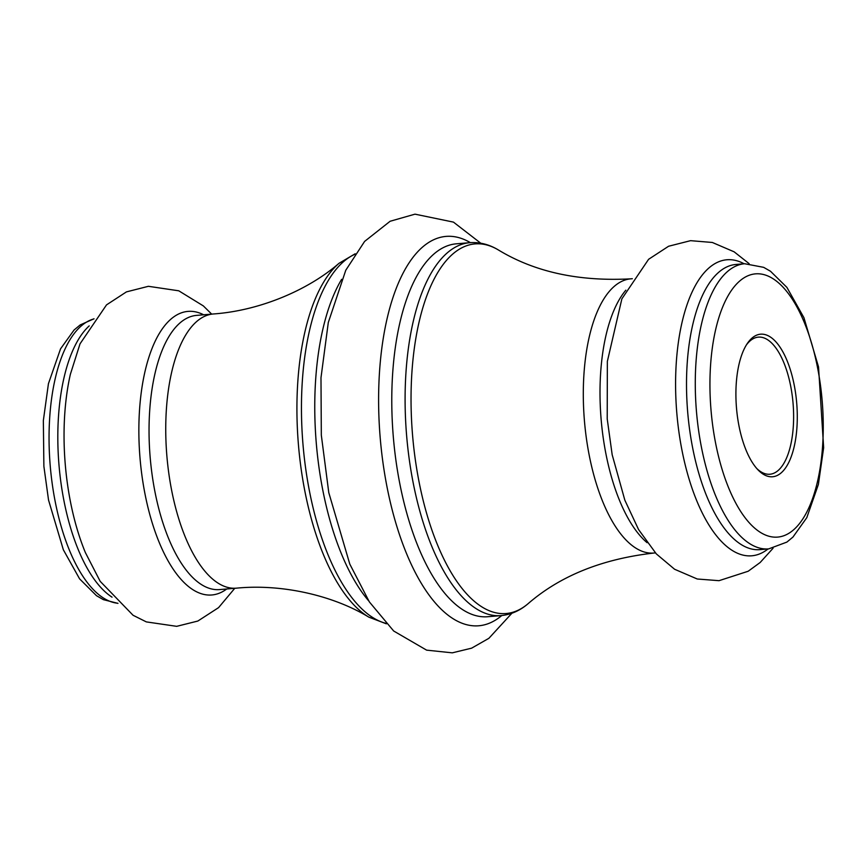 <?xml version="1.0" encoding="UTF-8"?>
<svg xmlns="http://www.w3.org/2000/svg" width="867" height="867" viewBox="0 0 867 867"><rect width="100%" height="100%" fill="white"/><g stroke="black" fill="none" stroke-linecap="round" stroke-linejoin="round"><path stroke-width="1.3" d="M738.933 425.664A71.538 30.215 -94.8 0 1 747.267 343.57A71.538 30.215 -94.8 0 1 794.259 385.284A71.538 30.215 -94.8 0 1 789.967 459.835A71.538 30.215 -94.8 0 1 757.888 469.741A71.538 30.215 -94.8 0 1 738.933 425.664M756.804 468.548A68.796 29.044 85.2 0 0 769.885 474.238A68.796 29.044 85.2 0 0 790.715 386.27A68.796 29.044 85.2 0 0 758.343 337.133A68.796 29.044 85.2 0 0 746.4 344.925M203.637 314.786A142.286 60.083 85.2 0 0 144.876 493.323A142.286 60.083 85.2 0 0 226.72 588.986M354.809 254.334A187.109 79.016 85.2 0 0 309.367 490.668A187.109 79.016 85.2 0 0 385.869 623.319M368.811 617.131A185.462 78.312 -94.8 0 1 304.761 490.635A185.462 78.312 -94.8 0 1 339.03 263.297C308.771 289.621 260.447 310.668 213.217 313.984A137.582 58.1 85.2 0 0 171.558 489.898A137.582 58.1 85.2 0 0 236.301 588.173C283.411 583.545 334.575 596.225 368.811 617.131L386.335 623.817M368.703 600.885A187.109 79.016 -94.8 0 1 322.676 489.541A187.109 79.016 -94.8 0 1 341.631 279.326M501.765 615.537A195.368 82.495 -94.8 0 1 386.877 486.203A195.368 82.495 -94.8 0 1 393.661 295.452A195.368 82.495 -94.8 0 1 470.38 242.641M456.356 243.811A187.109 79.016 85.2 0 0 399.687 483.06A187.109 79.016 85.2 0 0 487.742 616.719L501.05 615.603A187.109 79.016 -94.8 0 1 413.006 481.944A187.109 79.016 -94.8 0 1 469.665 242.695L456.356 243.811M528.046 603.725C560.19 575.851 602.132 558.955 653.859 553.038A137.582 58.1 85.2 0 1 589.116 454.752A137.582 58.1 85.2 0 1 630.786 278.838C578.788 281.645 534.614 271.989 498.265 249.891A185.462 78.312 85.2 0 0 425.361 299.874A185.462 78.312 85.2 0 0 418.891 481.033A185.462 78.312 85.2 0 0 528.046 603.725C519.951 610.682 510.945 614.638 501.05 615.603M112.049 597.168A143.088 60.419 -94.8 0 1 63.865 500.335A143.088 60.419 -94.8 0 1 89.214 325.894M211.678 314.114L203.344 305.91L178.765 290.803L148.409 286.305L126.441 291.886L106.522 304.881L80.024 343.831L70.379 374.273A148.55 62.727 85.2 0 0 70.335 501.159A148.55 62.727 85.2 0 0 85.389 552.604L100.193 581.345L133.063 615.267L146.339 621.899L176.684 626.332L197.849 621.043L218.571 607.637L234.762 588.303M768.086 548.941A148.55 62.727 -94.8 0 1 681.863 449.691A148.55 62.727 -94.8 0 1 744.092 263.774M735.888 264.468A143.088 60.419 85.2 0 0 692.56 447.426A143.088 60.419 85.2 0 0 759.893 549.635L768.661 548.898A143.088 60.419 -94.8 0 1 701.327 446.689A143.088 60.419 -94.8 0 1 744.655 263.731L735.888 264.468M715.524 442.744A132.077 55.77 85.2 0 0 791.148 531.785A132.077 55.77 85.2 0 0 817.668 368.204A132.077 55.77 85.2 0 0 742.044 279.163A132.077 55.77 85.2 0 0 715.524 442.744M213.217 313.984L196.516 315.393A137.582 58.1 85.2 0 0 154.857 491.307A137.582 58.1 85.2 0 0 219.6 589.582L236.301 588.173M93.918 318.915A143.088 60.419 85.2 0 0 55.098 501.072A143.088 60.419 85.2 0 0 117.847 603.259M647.096 542.688A137.582 58.1 -94.8 0 1 605.827 453.354A137.582 58.1 -94.8 0 1 625.844 290.163M768.661 548.898L786.889 542.092L792.969 537.052L806.809 517.642L818.383 484.469L823.65 447.686L818.535 366.947L803.937 317.69L786.9 287.378L770.503 271.263L763.654 267.339L744.655 263.731M117.966 603.367L103.314 599.628L96.475 595.672L79.591 578.853L63.345 549.776L48.541 500.075L43.881 466.305L43.35 420.549L48.433 383.691L60.549 348.837L74.074 330.002L80.176 324.941L94.015 318.785M773.071 548.237L760.175 562.488L748.188 571.245L719.014 580.684L697.263 579.004L674.591 569.251L656.319 553.894L638.589 529.585L624.847 500.194L612.178 454.763L607.214 418.891L607.355 361.398L621.877 298.844L648.603 259.298L668.587 246.25L690.576 240.668L712.327 242.467L734.132 251.82L749.121 263.644M653.859 553.038L655.398 552.908M511.898 613.24L488.89 638.307L471.637 648.158L452.271 652.84L426.607 650.142L393.661 630.992L369.375 601.926L349.791 564.092L328.777 492.608L321.321 435.18L320.985 377.741L328.3 322.513L345.781 270.233L364.617 241.405L390.128 221.258L414.99 214.16L453.452 222.115L480.752 243.204M630.786 278.838L632.325 278.708M498.265 249.891C489.118 244.386 479.581 241.98 469.665 242.695M355.188 253.771L339.03 263.297"/></g></svg>
